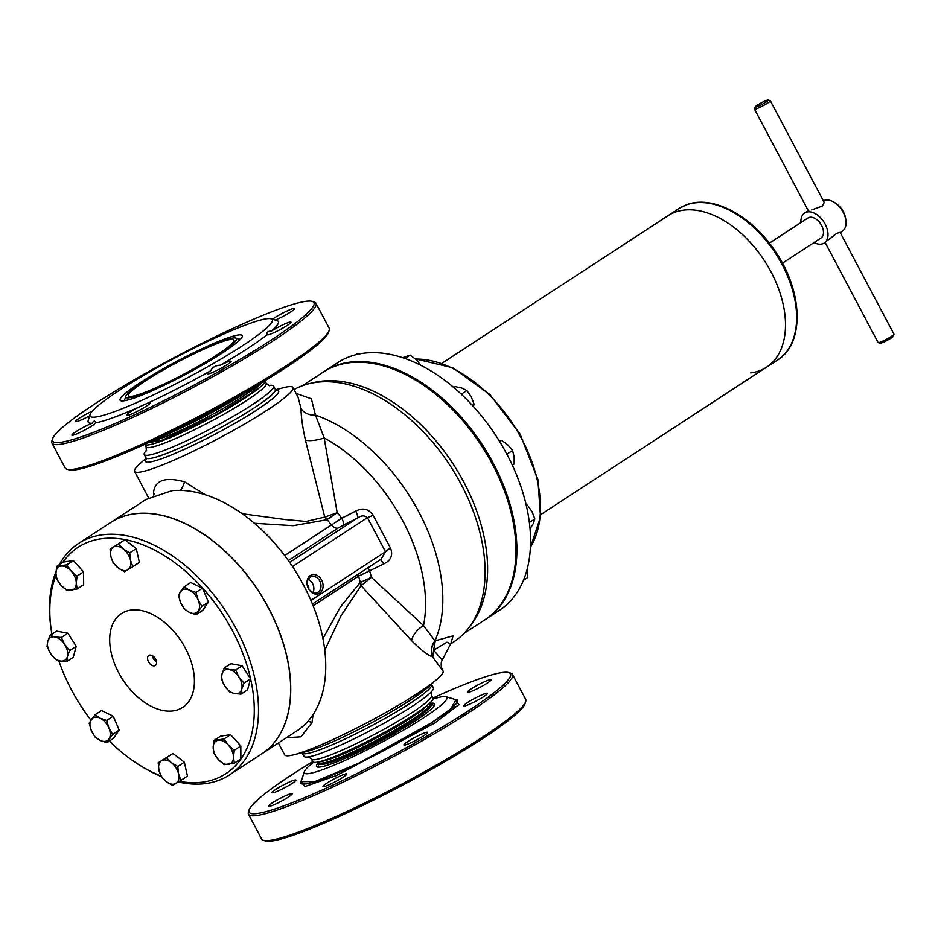 <?xml version="1.0" encoding="UTF-8"?>
<svg xmlns="http://www.w3.org/2000/svg" width="941" height="941" viewBox="0 0 941 941"><rect width="100%" height="100%" fill="white"/><g stroke="black" fill="none" stroke-linecap="round" stroke-linejoin="round"><path stroke-width="1.41" d="M119.178 730.122L113.226 716.172L101.487 710.537L94.947 714.807L100.028 718.136A13.445 8.398 56.9 0 1 108.133 726.37A13.445 8.398 56.9 0 1 108.874 727.934L112.638 734.392L106.839 742.708L113.379 738.438L119.178 730.122L112.638 734.392M106.839 742.708L100.181 740.402A13.445 8.398 56.9 0 1 91.336 730.604A13.445 8.398 56.9 0 1 91.265 719.477A13.445 8.398 56.9 0 1 100.028 718.136L106.686 720.441L108.874 727.934A13.445 8.398 56.9 0 1 108.944 739.061A13.445 8.398 56.9 0 1 100.181 740.402L95.088 737.074L91.336 730.604L89.148 723.123L94.947 714.807M113.226 716.172L106.686 720.441M499.706 441.635L501.659 440.364L499.318 441.011M506.881 454.185L512.539 450.492L507.893 444.917L501.659 440.364M512.327 465.16L514.162 463.972L514.139 456.714L512.539 450.492M234.262 750.248L233.521 757.199A13.445 8.398 56.9 0 1 228.498 764.398A13.445 8.398 56.9 0 1 218.324 759.516A13.445 8.398 56.9 0 1 213.184 747.436A13.445 8.398 56.9 0 1 218.194 740.226A13.445 8.398 56.9 0 1 228.369 745.107A13.445 8.398 56.9 0 1 231.368 749.412A13.445 8.398 56.9 0 1 233.521 757.199L234.344 763.104L224.217 764.657L218.324 759.516L214.007 753.341L213.184 747.436L213.925 740.496L224.052 738.944L228.369 745.107L234.262 750.248L240.802 745.978L240.884 758.834L234.344 763.104M213.925 740.496L220.465 736.215L230.592 734.674L240.802 745.978M230.592 734.674L224.052 738.944M184.201 586.784L189.282 590.113A13.445 8.398 56.9 0 1 197.387 598.347A13.445 8.398 56.9 0 1 198.128 599.911L201.892 606.369L196.093 614.685L189.435 612.379L184.342 609.05L180.59 602.581L178.402 595.1L184.201 586.784L190.741 582.514L202.48 588.149L208.431 602.099L202.633 610.415L196.093 614.685M195.94 592.418L198.128 599.911A13.445 8.398 56.9 0 1 198.21 611.038A13.445 8.398 56.9 0 1 189.435 612.379A13.445 8.398 56.9 0 1 180.59 602.581A13.445 8.398 56.9 0 1 180.519 591.454A13.445 8.398 56.9 0 1 189.282 590.113L195.94 592.418L202.48 588.149M208.431 602.099L201.892 606.369M404.877 358.474L410.041 355.098L402.583 357.686M420.792 365.308L416.263 359.65L410.041 355.098M124.906 539.781L118.366 544.051L123.259 548.944A13.445 8.398 56.9 0 1 128.717 555.531A13.445 8.398 56.9 0 1 130.505 560.271L132.846 566.694L124.6 571.799L118.143 567.929L113.238 563.036L110.897 556.601L110.121 549.156L124.906 539.781L136.269 548.556L139.386 562.424L132.846 566.694M110.121 549.156L113.449 547.109A13.445 8.398 56.9 0 1 123.259 548.944L129.729 552.826L130.505 560.271A13.445 8.398 56.9 0 1 127.941 569.764A13.445 8.398 56.9 0 1 118.143 567.929A13.445 8.398 56.9 0 1 110.897 556.601A13.445 8.398 56.9 0 1 113.449 547.109L118.366 544.051M136.269 548.556L129.729 552.826M355.663 354.769L357.298 353.698L359.121 353.981M64.729 644.538A13.445 8.398 56.9 0 1 65.611 646.055A13.445 8.398 56.9 0 1 67.423 656.559L66.74 661.523L60.295 660.982L55.413 659.406L50.449 653.383L47.05 646.338L47.744 641.374L50.002 635.375L54.884 636.951L61.33 637.492L64.729 644.538L69.693 650.572L67.423 656.559A13.445 8.398 56.9 0 1 60.295 660.982A13.445 8.398 56.9 0 1 50.449 653.383A13.445 8.398 56.9 0 1 47.744 641.374A13.445 8.398 56.9 0 1 54.884 636.951A13.445 8.398 56.9 0 1 64.729 644.538M50.002 635.375L56.542 631.105L67.87 633.222L76.233 646.302L73.28 657.253L66.74 661.523M76.233 646.302L69.693 650.572M67.87 633.222L61.33 637.492M71.14 570.999A13.445 8.398 56.9 0 1 74.139 575.304A13.445 8.398 56.9 0 1 76.28 583.091L77.115 588.995L66.987 590.548L61.094 585.408L56.778 579.233L55.942 573.328L56.683 566.388L66.811 564.835L71.14 570.999L77.033 576.139L76.28 583.091A13.445 8.398 56.9 0 1 71.269 590.289A13.445 8.398 56.9 0 1 61.094 585.408A13.445 8.398 56.9 0 1 55.942 573.328A13.445 8.398 56.9 0 1 60.965 566.117A13.445 8.398 56.9 0 1 71.14 570.999M56.683 566.388L63.223 562.106L73.351 560.565L83.573 571.869L83.655 584.726L77.115 588.995M83.573 571.869L77.033 576.139M73.351 560.565L66.811 564.835M185.483 648.373A56.013 34.982 56.9 0 1 188.953 701.21A56.013 34.982 56.9 0 1 147.031 703.939A56.013 34.982 56.9 0 1 118.625 672.58A56.013 34.982 -123.1 0 0 147.031 703.939A56.013 34.982 -123.1 0 0 188.965 701.21A56.013 34.982 -123.1 0 0 185.495 648.373A56.013 34.982 -123.1 0 0 135.069 609.827A56.013 34.982 -123.1 0 0 110.25 647.596A56.013 34.982 -123.1 0 0 118.625 672.58A56.013 34.982 56.9 0 1 110.25 647.596A56.013 34.982 56.9 0 1 135.069 609.827A56.013 34.982 56.9 0 1 185.483 648.373M62.894 562.33A135.175 84.419 56.9 0 1 232.733 631.258A135.175 84.419 56.9 0 1 179.331 781.336M160.97 775.984A135.175 84.419 56.9 0 1 139.915 765.351A135.175 84.419 56.9 0 1 109.368 741.049M90.877 720.041A135.175 84.419 56.9 0 1 71.387 689.694A135.175 84.419 56.9 0 1 58.754 660.641M139.915 765.351L141.609 766.397A138.162 86.29 -123.1 0 0 161.229 776.501M178.296 781.983A138.162 86.29 -123.1 0 0 218.253 780.512A138.162 86.29 -123.1 0 0 229.545 774.89A138.162 86.29 -123.1 0 0 236.473 629.341A138.162 86.29 -123.1 0 0 89.783 537.876A138.162 86.29 -123.1 0 0 78.479 543.51A138.162 86.29 -123.1 0 0 59.354 564.647M229.545 774.89L261.692 753.906A138.162 86.29 -123.1 0 0 263.715 599.593A138.162 86.29 -123.1 0 0 121.918 516.903A138.162 86.29 -123.1 0 0 110.615 522.526L78.479 543.51M55.978 571.799A138.162 86.29 -123.1 0 0 50.885 627.435L51.155 629.4A135.175 84.419 56.9 0 1 56.037 575.233M154.842 665.722A5.975 3.729 -123.1 0 0 155.324 665.475A5.975 3.729 -123.1 0 0 155.418 658.806A5.975 3.729 -123.1 0 0 149.278 655.23A5.975 3.729 -123.1 0 0 148.796 655.477A5.975 3.729 -123.1 0 0 148.702 662.146A5.975 3.729 -123.1 0 0 154.842 665.722M51.896 634.14A135.175 84.419 56.9 0 1 51.155 629.4M152.466 655.759A5.975 3.729 -123.1 0 0 156.535 662.005M526.466 506.046L527.619 505.293L526.078 504.341M529.395 522.467L534.841 518.914L532.018 511.586L527.619 505.293M530.077 528.866L533.418 523.267L534.841 518.914M453.797 387.551L455.232 386.622L461.831 388.057L466.865 390.527L461.255 394.197M472.3 405.324L474.076 404.16L471.253 396.831L466.865 390.527M473.441 406.559L474.076 404.16M455.103 699.316L458.867 704.597L434.648 723.135L336.631 775.466L304.813 786.629L301.32 780.736M301.614 780.289A88.595 10.057 -27.9 0 0 300.732 782.018A88.595 10.057 -27.9 0 0 345.888 769.279A88.595 10.057 -27.9 0 0 431.978 722.559A88.595 10.057 -27.9 0 0 456.491 699.551A88.595 10.057 -27.9 0 0 454.574 699.304M301.308 781.253A88.125 9.998 -27.9 0 0 301.191 782.9A88.125 9.998 -27.9 0 0 349.734 767.409A88.125 9.998 -27.9 0 0 431.672 722.617A88.125 9.998 -27.9 0 0 456.961 700.422A88.125 9.998 -27.9 0 0 455.538 699.586M312.753 761.634A147.878 16.785 -27.9 0 0 291.534 774.961A147.878 16.785 -27.9 0 0 249.059 810.048A147.878 16.785 -27.9 0 0 323.692 789.334A147.878 16.785 -27.9 0 0 468.042 711.043A147.878 16.785 -27.9 0 0 508.716 672.556A147.878 16.785 -27.9 0 0 432.872 698.022M249.059 810.048L248.436 812.036A149.372 16.95 -27.9 0 0 248.471 814.2A149.372 16.95 -27.9 0 0 330.75 787.946A149.372 16.95 -27.9 0 0 469.63 712.031A149.372 16.95 -27.9 0 0 512.492 674.415A149.372 16.95 -27.9 0 0 510.716 673.156L508.716 672.556M275.972 789.287A13.445 1.529 152.1 0 1 288.475 782.453A13.445 1.529 152.1 0 1 295.874 780.089A13.445 1.529 152.1 0 1 292.016 783.477A13.445 1.529 152.1 0 1 279.512 790.311A13.445 1.529 152.1 0 1 272.114 792.675A13.445 1.529 152.1 0 1 275.972 789.287M272.278 802.92A13.445 1.529 152.1 0 1 284.77 796.098A13.445 1.529 152.1 0 1 292.18 793.733A13.445 1.529 152.1 0 1 288.322 797.109A13.445 1.529 152.1 0 1 275.819 803.943A13.445 1.529 152.1 0 1 268.42 806.308A13.445 1.529 152.1 0 1 272.278 802.92M326.856 783.159A13.445 1.529 152.1 0 1 339.36 776.325A13.445 1.529 152.1 0 1 346.759 773.961A13.445 1.529 152.1 0 1 342.9 777.348A13.445 1.529 152.1 0 1 330.409 784.182A13.445 1.529 152.1 0 1 322.998 786.547A13.445 1.529 152.1 0 1 326.856 783.159M407.747 741.567A13.445 1.529 152.1 0 1 420.239 734.733A13.445 1.529 152.1 0 1 427.649 732.38A13.445 1.529 152.1 0 1 423.791 735.756A13.445 1.529 152.1 0 1 411.288 742.59A13.445 1.529 152.1 0 1 403.889 744.954A13.445 1.529 152.1 0 1 407.747 741.567M467.559 702.515A13.445 1.529 152.1 0 1 480.051 695.681A13.445 1.529 152.1 0 1 487.462 693.329A13.445 1.529 152.1 0 1 483.603 696.705A13.445 1.529 152.1 0 1 471.1 703.539A13.445 1.529 152.1 0 1 463.701 705.903A13.445 1.529 152.1 0 1 467.559 702.515M471.253 688.883A13.445 1.529 152.1 0 1 483.756 682.049A13.445 1.529 152.1 0 1 491.155 679.684A13.445 1.529 152.1 0 1 487.297 683.072A13.445 1.529 152.1 0 1 474.805 689.906A13.445 1.529 152.1 0 1 467.395 692.27A13.445 1.529 152.1 0 1 471.253 688.883M248.471 814.2L261.669 839.125A149.372 16.95 -27.9 0 0 263.433 840.384A149.372 16.95 -27.9 0 0 295.992 833.008A149.372 16.95 -27.9 0 0 482.815 736.944A149.372 16.95 -27.9 0 0 525.725 701.504A149.372 16.95 -27.9 0 0 525.678 699.339L512.492 674.415M525.725 701.504L525.102 703.492A147.878 16.785 152.1 0 1 438.353 765.492A147.878 16.785 152.1 0 1 297.662 833.679A147.878 16.785 152.1 0 1 265.433 840.983L263.433 840.384M456.973 700.433A88.125 9.998 -27.9 0 0 455.938 699.704L445.952 696.705A80.655 9.151 152.1 0 1 423.756 717.701A80.655 9.151 152.1 0 1 345.029 760.41A80.655 9.151 152.1 0 1 304.308 771.702A80.655 9.151 152.1 0 1 313.635 762.269M304.308 771.702L301.179 781.642A88.125 9.998 -27.9 0 0 301.202 782.912M429.755 703.468A66.87 7.587 152.1 0 1 434.742 704.809A66.87 7.587 152.1 0 1 415.534 720.677A66.87 7.587 152.1 0 1 356.533 753.188A66.87 7.587 152.1 0 1 317.317 766.986A66.87 7.587 152.1 0 1 318.999 762.104M432.907 699.128A80.655 9.151 152.1 0 1 445.952 696.705M180.919 780.336L176.014 783.406A13.445 8.398 56.9 0 1 166.204 781.571A13.445 8.398 56.9 0 1 158.958 770.244A13.445 8.398 56.9 0 1 161.523 760.751A13.445 8.398 56.9 0 1 171.333 762.586A13.445 8.398 56.9 0 1 176.79 769.173A13.445 8.398 56.9 0 1 178.567 773.914L180.919 780.336L187.459 776.066L184.33 762.186L177.79 766.456L178.567 773.914A13.445 8.398 56.9 0 1 176.014 783.406L172.674 785.441L166.204 781.571L161.311 776.666L158.958 770.244L158.182 762.798L166.428 757.693L171.333 762.586L177.79 766.456M158.182 762.798L172.968 753.423L184.33 762.186M172.968 753.423L166.428 757.693M485.415 619.425A147.878 92.347 -123.1 0 0 485.909 619.107L499.577 610.18A147.878 92.347 -123.1 0 0 501.741 445.034A147.878 92.347 -123.1 0 0 349.993 356.521A147.878 92.347 -123.1 0 0 337.89 362.544L324.222 371.472A147.878 92.347 -123.1 0 0 323.728 371.789M485.909 619.107A147.878 92.347 -123.1 0 0 488.073 453.962A147.878 92.347 -123.1 0 0 336.313 365.449A147.878 92.347 -123.1 0 0 324.222 371.472M235.626 670.086L239.014 677.132A13.445 8.398 56.9 0 1 239.908 678.649A13.445 8.398 56.9 0 1 241.719 689.153L241.025 694.117L234.58 693.564L229.71 692L224.746 685.977L221.347 678.92L222.041 673.956L224.299 667.969L229.181 669.533L235.626 670.086L242.166 665.805L250.529 678.884L247.565 689.847L241.025 694.117M239.014 677.132L243.99 683.154L241.719 689.153A13.445 8.398 56.9 0 1 234.58 693.564A13.445 8.398 56.9 0 1 224.746 685.977A13.445 8.398 56.9 0 1 222.041 673.956A13.445 8.398 56.9 0 1 229.181 669.533A13.445 8.398 56.9 0 1 239.014 677.132M224.299 667.969L230.839 663.687L242.166 665.805M250.529 678.884L243.99 683.154M312.2 301.391L314.2 301.99A149.372 16.95 152.1 0 1 315.964 303.249L329.162 328.162A149.372 16.95 152.1 0 1 329.197 330.338L328.574 332.326A147.878 16.785 152.1 0 1 241.837 394.326A147.878 16.785 152.1 0 1 101.134 462.513A147.878 16.785 152.1 0 1 68.916 469.806L66.917 469.206A149.372 16.95 152.1 0 1 65.141 467.959L51.955 443.035A149.372 16.95 152.1 0 1 51.908 440.87L52.531 438.882A147.878 16.785 -27.9 0 0 86.56 434.965A147.878 16.785 -27.9 0 0 241.049 358.744A147.878 16.785 -27.9 0 0 312.2 301.391A147.878 16.785 -27.9 0 0 279.971 308.695A147.878 16.785 -27.9 0 0 139.28 376.882A147.878 16.785 -27.9 0 0 52.531 438.882M329.197 330.338A149.372 16.95 152.1 0 1 241.578 392.962A149.372 16.95 152.1 0 1 99.464 461.843A149.372 16.95 152.1 0 1 66.917 469.206M272.525 319.246A13.445 1.529 152.1 0 1 291.545 309.071A13.445 1.529 152.1 0 1 294.639 308.519A13.445 1.529 152.1 0 1 288.181 313.518A13.445 1.529 152.1 0 1 275.231 320.058M287.852 322.704A13.445 1.529 152.1 0 1 290.934 322.151A13.445 1.529 152.1 0 1 283.688 327.621A13.445 1.529 152.1 0 1 270.267 334.184A13.445 1.529 152.1 0 1 267.173 334.737A13.445 1.529 152.1 0 1 267.15 334.667C266.315 332.538 267.55 331.326 270.867 331.044L271.549 331.02A13.445 1.529 152.1 0 1 287.852 322.704M228.04 361.756A13.445 1.529 152.1 0 1 231.121 361.203A13.445 1.529 152.1 0 1 223.876 366.672A13.445 1.529 152.1 0 1 210.455 373.236A13.445 1.529 152.1 0 1 207.361 373.789A13.445 1.529 152.1 0 1 210.737 370.719C212.537 367.202 215.771 365.343 220.465 365.155A13.445 1.529 152.1 0 1 228.04 361.756M147.584 403.195A13.445 1.529 152.1 0 1 150.242 402.795A13.445 1.529 152.1 0 1 142.985 408.265A13.445 1.529 152.1 0 1 129.564 414.828A13.445 1.529 152.1 0 1 126.47 415.381A13.445 1.529 152.1 0 1 138.221 407.429L147.584 403.195A107.545 12.209 152.1 0 0 210.737 370.719M92.1 423.285L92.406 422.803C93.982 420.568 95.053 420.58 95.617 422.862A13.445 1.529 152.1 0 1 87.501 428.543A13.445 1.529 152.1 0 1 74.986 434.589A13.445 1.529 152.1 0 1 71.892 435.142A13.445 1.529 152.1 0 1 78.832 429.861A13.445 1.529 152.1 0 1 92.1 423.285A107.545 12.209 152.1 0 1 88.183 420.592L90.065 414.628A103.063 11.692 152.1 0 1 150.525 371.413A103.063 11.692 152.1 0 1 248.577 323.892A103.063 11.692 152.1 0 1 271.043 318.799A103.063 11.692 152.1 0 1 221.453 358.78A103.063 11.692 152.1 0 1 113.779 411.899A103.063 11.692 152.1 0 1 90.065 414.628M95.241 421.791L95.617 422.862A107.545 12.209 152.1 0 0 112.932 417.745A107.545 12.209 152.1 0 0 138.221 407.429M89.713 415.734A13.445 1.529 152.1 0 1 78.679 420.956A13.445 1.529 152.1 0 1 75.586 421.509A13.445 1.529 152.1 0 1 92.394 411.076M315.964 303.249A149.372 16.95 152.1 0 1 235.438 363.967A149.372 16.95 152.1 0 1 86.278 436.918A149.372 16.95 152.1 0 1 51.955 443.035M226.358 338.407A69.081 7.834 152.1 0 1 242.249 336.572A69.081 7.834 152.1 0 1 201.727 365.531A69.081 7.834 152.1 0 1 136.01 397.384A69.081 7.834 152.1 0 1 120.954 400.795A69.081 7.834 152.1 0 1 154.183 374.012A69.081 7.834 152.1 0 1 226.358 338.407M220.465 365.155A107.545 12.209 -27.9 0 0 267.15 334.667M271.549 331.02A107.545 12.209 -27.9 0 0 277.03 320.599L271.043 318.799M156.206 439.024A80.655 9.151 -27.9 0 0 254.046 387.221M523.514 580.268L527.783 577.48L527.442 568.246M302.284 385.786L323.245 372.107A147.878 92.347 56.9 0 1 335.337 366.084A147.878 92.347 56.9 0 1 385.763 366.567A147.878 92.347 56.9 0 1 492.331 463.972A147.878 92.347 56.9 0 1 515.15 564.741A147.878 92.347 56.9 0 1 484.921 619.754L463.972 633.434M514.398 529.43A146.384 91.418 -123.1 0 0 417.78 381.458M268.75 385.563A73.186 8.304 152.1 0 1 273.619 386.069A73.186 8.304 152.1 0 1 252.611 404.501A73.186 8.304 152.1 0 1 184.565 441.705A73.186 8.304 152.1 0 1 144.255 454.562A73.186 8.304 152.1 0 1 146.561 450.257M304.014 756.305A73.186 8.304 -27.9 0 0 344.935 743.155A73.186 8.304 -27.9 0 0 399.513 714.266A73.186 8.304 -27.9 0 0 412.381 706.232A73.186 8.304 -27.9 0 0 433.378 687.812L431.648 684.53A73.186 8.304 152.1 0 1 410.641 702.962A73.186 8.304 152.1 0 1 342.595 740.167A73.186 8.304 152.1 0 1 302.284 753.023L304.014 756.305M294.062 389.562A149.372 93.277 56.9 0 1 302.661 385.645A149.372 93.277 56.9 0 1 309.083 383.705L313.353 382.658A147.878 92.347 56.9 0 1 464.007 482.462A147.878 92.347 56.9 0 1 471.288 624.553L468.606 628.047A149.372 93.277 56.9 0 1 453.774 641.88L450.715 643.867M309.083 383.705A149.372 93.277 56.9 0 1 461.255 484.521A149.372 93.277 56.9 0 1 468.606 628.047M275.595 389.703L285.535 387.198A89.618 10.175 152.1 0 1 292.98 387.527A89.618 10.175 152.1 0 1 267.268 410.1A89.618 10.175 152.1 0 1 155.171 467.736A89.618 10.175 152.1 0 1 134.575 471.406A89.618 10.175 152.1 0 1 140.103 463.572L146.149 458.243M153.783 495.119L153.477 493.037C154.677 480.263 165.016 476.522 184.495 481.804L205.561 494.884M242.108 513.715L285.382 519.561L306.178 521.455L324.739 517.068L305.449 440.188C302.52 426.92 301.049 416.381 301.026 408.559L298.015 397.02L292.98 387.527M278.383 743.002L284.641 754.835A89.618 10.175 -27.9 0 0 294.239 754.67A89.618 10.175 -27.9 0 0 305.237 751.165A89.618 10.175 -27.9 0 0 417.334 693.529A89.618 10.175 -27.9 0 0 437.53 678.802A89.618 10.175 -27.9 0 0 443.058 670.968L432.519 656.9C427.332 654.901 420.345 649.466 411.558 640.598L361.109 585.749L341.183 615.367L324.786 650.137M313.082 714.572L311.977 722.582L300.991 736.827L286.476 737.72M145.749 499.589L110.709 522.467A138.162 86.29 56.9 0 1 110.709 522.467A138.162 86.29 56.9 0 1 268.703 608.298A138.162 86.29 56.9 0 1 261.786 753.847L298.556 729.781A138.162 86.29 -123.1 0 0 303.708 585.443A138.162 86.29 -123.1 0 0 171.956 490.673L145.749 499.577M319.705 593.148A10.033 7.751 70.1 0 0 321.599 580.044A10.033 7.751 70.1 0 0 310.377 575.516A10.033 7.751 70.1 0 0 308.472 588.619A10.033 7.751 70.1 0 0 319.705 593.148M318.117 592.16A8.54 6.599 70.1 0 0 320.069 581.691A8.54 6.599 70.1 0 0 311.236 576.621A8.54 6.599 70.1 0 0 310.177 577.151A8.54 6.599 70.1 0 0 308.225 587.619A8.54 6.599 70.1 0 0 317.058 592.689A8.54 6.599 70.1 0 0 318.117 592.16M266.244 383.305L264.88 380.74A67.964 7.716 152.1 0 1 245.354 397.796A67.964 7.716 152.1 0 1 182.401 432.237A67.964 7.716 152.1 0 1 144.761 444.352L146.114 446.916A67.964 7.716 -27.9 0 0 183.554 434.965A67.964 7.716 -27.9 0 0 246.742 400.419A67.964 7.716 -27.9 0 0 266.244 383.305L269.338 385.704M312.965 592.524A8.54 6.599 70.1 0 0 308.201 579.374M431.519 695.458L432.907 698.081A67.964 7.716 152.1 0 1 413.405 715.195A67.964 7.716 152.1 0 1 350.217 749.742A67.964 7.716 152.1 0 1 312.777 761.681L311.389 759.058A67.964 7.716 152.1 0 0 348.829 747.119A67.964 7.716 152.1 0 0 412.017 712.572A67.964 7.716 152.1 0 0 431.519 695.458L431.284 691.553M220.253 342.383A59.753 6.775 152.1 0 1 233.98 339.936A59.753 6.775 152.1 0 1 201.774 364.226A59.753 6.775 152.1 0 1 142.103 393.409A59.753 6.775 152.1 0 1 128.376 395.855A59.753 6.775 152.1 0 1 160.582 371.566A59.753 6.775 152.1 0 1 220.253 342.383M124.459 400.748A65.635 7.446 152.1 0 1 124.541 400.278L125.8 396.302A62.647 7.105 152.1 0 1 143.797 381.434A62.647 7.105 152.1 0 1 199.069 350.981A62.647 7.105 152.1 0 1 235.803 338.054A62.647 7.105 152.1 0 1 218.571 354.357A62.647 7.105 152.1 0 1 157.418 387.527A62.647 7.105 152.1 0 1 125.8 396.302M308.648 588.466A2.235 1.729 70.1 0 0 307.484 585.243M296.086 393.373L311.353 398.796L315.458 415.087A14.938 12.998 0 0 1 301.026 408.559M411.558 640.598A14.938 7.657 134.4 0 1 423.532 625.553L434.989 640.856L453.056 635.845L450.857 643.62M450.668 643.95L446.987 642.197L433.625 650.172L435.26 640.903C431.425 645.855 430.59 651.219 432.754 657.006L433.625 650.172L442.223 660.123L450.88 643.491M432.519 656.9A14.938 14.127 -73.2 0 1 434.989 640.856A149.372 93.277 56.9 0 0 315.458 415.087L324.163 437.906A14.938 4.705 -12 0 1 305.449 440.188M379.835 559.954L381.105 559.189L385.492 551.755L367.437 517.656C364.59 515.221 361.32 515.339 357.615 517.985L343.583 524.984A7.469 1.588 63.5 0 0 341.771 518.209L355.71 511.104C362.897 507.446 368.707 508.834 373.142 515.256L390.515 548.085C393.22 555.143 390.95 560.436 383.693 563.965L369.625 570.822A7.469 1.588 63.5 0 0 367.66 567.964M322.951 638.621L340.183 607.286L360.003 582.667A8.963 5.693 -121.3 0 0 361.109 585.749L371.401 577.339L423.532 625.553A141.362 88.278 56.9 0 0 324.163 437.906L337.184 512.716L324.739 517.068A8.963 5.646 -125.2 0 0 326.715 519.797L293.157 525.69L254.376 523.29M310.918 600.44L385.492 551.755A7.469 1.423 146.4 0 1 390.515 548.085M383.693 563.965A7.469 1.553 63.5 0 0 380.164 559.801M381.023 559.236L312.424 604.028M292.475 566.588L367.437 517.656L373.142 515.256M289.616 562.389L357.615 517.985A7.469 1.553 63.5 0 0 355.71 511.104M326.715 519.797L337.184 512.716A102.428 63.964 56.9 0 1 341.771 518.209L331.491 524.972A97.088 60.636 -123.1 0 0 326.986 519.644A8.963 5.305 67 0 1 325.468 516.821M313.141 605.792L358.58 576.127L369.625 570.822A102.428 63.964 56.9 0 1 371.401 577.339L360.262 582.479A97.088 60.636 -123.1 0 0 358.58 576.127A7.469 4.67 56.9 0 1 358.227 574.116M180.496 490.39A8.963 2.788 114.4 0 0 184.495 481.804M154.736 494.695A8.963 6.516 -5.3 0 0 153.477 493.037M361.662 585.173A8.963 5.023 48.1 0 1 360.262 582.479L360.003 582.667M343.583 524.984L338.184 528.03A7.469 4.67 56.9 0 1 331.491 524.972L284.653 555.566M307.919 721.347A8.963 4.235 -166.6 0 1 311.977 722.582M235.803 338.054L239.79 339.254A65.635 7.446 152.1 0 1 240.226 339.454M777.701 359.921A90.371 56.436 -123.1 0 0 782.23 264.715A90.371 56.436 -123.1 0 0 686.283 204.903A90.371 56.436 -123.1 0 0 678.896 208.584L686.577 204.75C713.078 194.387 753.176 216.512 776.372 253.011C803.096 292.71 804.473 343.641 777.701 359.921L766.562 367.19A90.371 56.436 -123.1 0 0 767.891 266.256A90.371 56.436 -123.1 0 0 675.144 212.172A90.371 56.436 -123.1 0 0 667.757 215.854A90.371 56.436 56.9 0 1 771.091 271.984A90.371 56.436 56.9 0 1 766.562 367.19A90.371 56.436 56.9 0 1 750.647 372.895M814 242.566A17.926 11.198 -123.1 0 0 824.257 243.001L836.784 233.309L840.054 232.368L893.95 334.149A8.963 1.012 -27.9 0 1 893.95 334.278A8.963 1.012 -27.9 0 1 891.374 336.408A8.963 1.012 -27.9 0 1 883.47 340.771A8.963 1.012 -27.9 0 1 878.212 342.618A8.963 1.012 -27.9 0 1 878.106 342.536L825.104 242.449M824.257 243.001A17.926 11.198 -123.1 0 0 825.151 224.123A17.926 11.198 -123.1 0 0 804.661 212.984A17.926 11.198 -123.1 0 0 800.932 222.546M840.184 232.603L842.324 231.204A17.926 11.198 -123.1 0 0 845.9 220.323A17.926 11.198 -123.1 0 0 843.218 212.325A17.926 11.198 -123.1 0 0 834.138 202.291A17.926 11.198 -123.1 0 0 823.351 200.821M845.9 220.323L845.7 218.841A15.679 9.798 -123.1 0 0 843.348 211.854A15.679 9.798 -123.1 0 0 835.396 203.068L834.138 202.291M768.232 100.017L770.232 100.616A8.963 1.012 152.1 0 1 770.338 100.699A8.963 1.012 152.1 0 1 767.762 102.957A8.963 1.012 152.1 0 1 759.434 107.509A8.963 1.012 152.1 0 1 754.494 109.085A8.963 1.012 152.1 0 1 754.494 108.956L755.117 106.968A7.469 0.847 152.1 0 1 757.27 105.192A7.469 0.847 152.1 0 1 763.857 101.557A7.469 0.847 152.1 0 1 768.232 100.017A7.469 0.847 152.1 0 1 766.186 101.969A7.469 0.847 152.1 0 1 758.893 105.921A7.469 0.847 152.1 0 1 755.117 106.968M770.338 100.699L824.234 202.48L822.352 206.055L811.66 209.925M878.212 342.618L880.211 343.218A7.469 0.847 -27.9 0 0 884.587 341.677A7.469 0.847 -27.9 0 0 891.174 338.042A7.469 0.847 -27.9 0 0 893.327 336.266L893.95 334.278M782.418 263.186L820.987 238.002A11.951 7.457 -123.1 0 0 821.587 225.417A11.951 7.457 -123.1 0 0 807.919 217.994L769.35 243.178M415.628 359.074A116.508 72.763 56.9 0 1 537.311 480.31A116.508 72.763 56.9 0 1 530.465 547.074M301.155 781.653L315.07 781.512L358.486 763.339L431.719 722.641L450.833 708.796L455.95 699.692M144.255 454.562L145.984 457.844A73.186 8.304 -27.9 0 0 162.805 454.844A73.186 8.304 -27.9 0 0 254.352 407.771A73.186 8.304 -27.9 0 0 275.348 389.339L276.231 390.162M275.984 390.045A75.409 8.563 152.1 0 1 244.883 417.416A75.409 8.563 152.1 0 1 162.699 458.326A75.409 8.563 152.1 0 1 146.208 458.761M318.293 766.197L319.211 762.504A62.659 7.116 -27.9 0 0 353.722 751.483A62.659 7.116 -27.9 0 0 411.982 719.642A62.659 7.116 -27.9 0 0 429.966 703.856L430.296 704.209A63.188 7.175 152.1 0 1 412.887 720.641A63.188 7.175 152.1 0 1 351.264 754.07A63.188 7.175 152.1 0 1 319.317 762.963L319.317 762.939M294.239 754.67L307.048 751.388A75.409 8.563 -27.9 0 0 316.305 748.448A75.409 8.563 -27.9 0 0 410.629 699.951A75.409 8.563 -27.9 0 0 427.614 687.553L437.53 678.802M428.367 704.327A62.659 7.116 152.1 0 1 411.076 717.912A62.659 7.116 152.1 0 1 320.505 761.434M147.996 442.858L162.64 440.012L216.571 414.44L250.271 393.797L261.833 382.587M152.689 440.682A62.659 7.116 -27.9 0 0 162.981 437.671A62.659 7.116 -27.9 0 0 216.818 412.029A62.659 7.116 -27.9 0 0 257.399 385.245M338.184 528.03L288.334 560.565M229.792 402.301A62.659 7.116 152.1 0 1 182.307 427.437M415.381 358.862L452.774 367.778L489.932 394.573L520.15 434.236L537.899 479.463L540.51 517.056L530.453 547.333M515.15 564.741C526.137 491.649 457.103 385.916 385.763 366.567M145.984 457.844L146.173 459.032M146.349 450.821L146.114 446.916M301.402 752.2L302.284 753.023M344.935 743.155L342.242 744.402M308.295 756.67L311.389 759.058M134.575 471.406L148.572 497.848M319.211 762.504L318.858 761.845M430.296 704.209L433.542 705.174M442.011 668.992C440.835 665.311 440.906 662.346 442.223 660.123M273.619 386.069L275.348 389.339M429.966 703.856L429.614 703.198M431.46 683.342L431.648 684.53M441.929 363.297L678.896 208.584M766.562 367.19L540.734 514.633M754.494 109.085L808.26 210.631M804.661 212.984L808.813 210.266"/></g></svg>
